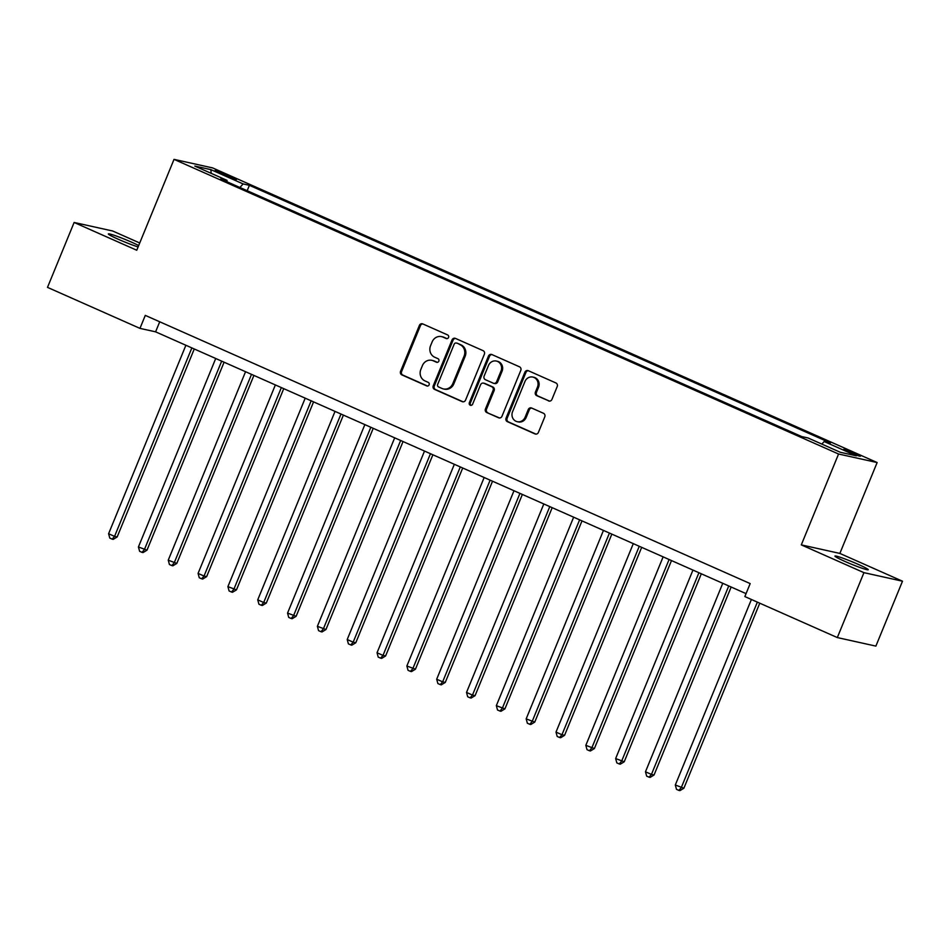 <?xml version="1.0" encoding="UTF-8"?>
<svg xmlns="http://www.w3.org/2000/svg" width="950" height="950" viewBox="0 0 950 950"><rect width="100%" height="100%" fill="white"/><g stroke="black" fill="none" stroke-linecap="round" stroke-linejoin="round"><path stroke-width="1.43" d="M448.554 337.464A1.936 1.793 -77.5 0 0 447.652 334.946L422.762 323.914A2.767 2.553 -77.5 0 0 419.378 325.423L400.567 371.296A2.767 2.553 -77.5 0 0 401.862 374.894L426.752 385.926A1.936 1.793 -77.5 0 0 429.115 384.869A1.936 1.793 -77.5 0 0 428.213 382.351L424.994 380.926A8.835 8.17 -77.5 0 1 420.838 369.443L422.406 365.619A8.835 8.17 -77.5 0 1 431.811 360.323A8.835 8.17 -77.5 0 1 433.247 360.798L436.466 362.223A1.936 1.793 -77.5 0 0 438.841 361.166A1.936 1.793 -77.5 0 0 437.926 358.649L434.708 357.224A8.835 8.17 -77.5 0 1 430.564 345.741L432.131 341.917A8.835 8.17 -77.5 0 1 441.536 336.621A8.835 8.17 -77.5 0 1 442.973 337.096L446.191 338.521A1.936 1.793 -77.5 0 0 448.554 337.464M858.278 564.383A18.003 1.259 22.3 0 0 834.943 556.071A18.003 1.259 22.3 0 0 844.93 561.426A18.003 1.259 22.3 0 0 868.264 569.739A18.003 1.259 22.3 0 0 858.278 564.383M138.688 245.551A18.003 1.259 22.3 0 0 131.694 242.226A18.003 1.259 22.3 0 0 108.359 233.926A18.003 1.259 22.3 0 0 118.346 239.281A18.003 1.259 22.3 0 0 138.118 246.929M855.439 453.506A9.001 0.629 22.3 0 0 843.778 449.35A9.001 0.629 22.3 0 0 848.766 452.034A9.001 0.629 22.3 0 0 860.439 456.178A9.001 0.629 22.3 0 0 855.439 453.506M548.554 400.924A2.767 2.553 -77.5 0 0 551.938 399.416L557.211 386.543A2.767 2.553 -77.5 0 0 555.916 382.957L528.283 370.702A2.767 2.553 -77.5 0 0 524.887 372.21L506.077 418.083A2.767 2.553 -77.5 0 0 507.371 421.669L535.016 433.924A2.767 2.553 -77.5 0 0 538.401 432.416L544.778 416.872A2.767 2.553 -77.5 0 0 543.483 413.286L531.656 408.037A2.767 2.553 -77.5 0 0 528.259 409.545L525.101 417.252A7.386 6.84 -77.5 0 1 517.239 421.693A7.386 6.84 -77.5 0 1 512.572 411.706L524.958 381.496A7.386 6.84 -77.5 0 1 532.819 377.067A7.386 6.84 -77.5 0 1 537.486 387.054L535.42 392.089A2.767 2.553 -77.5 0 0 536.726 395.675L549.468 401.126M801.301 544.884L863.942 572.66L837.318 637.569L875.876 646.107L902.5 581.198L839.859 553.423L877.135 462.543L838.565 454.017L801.301 544.884L839.859 553.423M139.733 242.986L112.682 231.004L74.124 222.466L136.752 250.242L174.028 159.362L838.565 454.017M74.124 222.466L47.5 287.375L139.959 328.379L155.598 331.835L746.059 593.631M837.318 637.569L744.847 596.576L750.179 583.597L145.291 315.388L139.959 328.379M484.369 354.243A2.767 2.553 -77.5 0 0 483.075 350.657L455.442 338.402A2.767 2.553 -77.5 0 0 452.046 339.91L433.236 385.783A2.767 2.553 -77.5 0 0 434.53 389.369L462.175 401.624A2.767 2.553 -77.5 0 0 465.559 400.116L484.369 354.243M491.863 354.552L519.496 366.807A2.767 2.553 -77.5 0 1 520.79 370.393L501.98 416.266A2.767 2.553 -77.5 0 1 498.596 417.774L486.768 412.537A2.767 2.553 -77.5 0 1 485.462 408.951L493.098 390.343A2.767 2.553 -77.5 0 0 491.803 386.757L483.954 383.277A2.767 2.553 -77.5 0 0 480.569 384.786L472.625 404.154A1.936 1.793 -77.5 0 1 470.571 405.317A1.936 1.793 -77.5 0 1 469.348 402.705L488.466 356.06A2.767 2.553 -77.5 0 1 491.863 354.552M219.889 173.173L225.138 175.501A8.716 0.606 22.3 0 0 236.431 179.514A8.716 0.606 22.3 0 0 231.598 176.926L226.349 174.598A8.716 0.606 22.3 0 0 215.044 170.572A8.716 0.606 22.3 0 0 219.889 173.173M877.135 462.543L212.598 167.901L174.028 159.362M227.026 181.771L227.038 180.369L220.732 178.98L801.764 436.596L808.07 437.986L840.287 452.271L856.33 455.822L824.125 441.536L830.431 442.938L249.399 185.321L243.093 183.92L239.922 187.482M227.038 180.369L194.833 166.084L210.876 169.634L243.093 183.92M863.942 572.66L902.5 581.198M159.719 321.789L155.598 331.835M247.19 190.701L249.399 185.321M821.845 444.101L824.125 441.536M211.185 173.339L210.876 169.634M447.011 338.651L444.006 337.321A8.835 8.17 -77.5 0 0 442.569 336.846L441.536 336.621M431.811 360.323L432.856 360.549A8.835 8.17 -77.5 0 1 434.293 361.024L437.297 362.354M422.833 323.938A2.767 2.553 -77.5 0 0 420.423 325.66L401.601 371.533A2.767 2.553 -77.5 0 0 402.907 375.119L427.571 386.056M455.501 338.426A2.767 2.553 -77.5 0 0 453.091 340.147L434.281 386.021A2.767 2.553 -77.5 0 0 435.575 389.607L463.149 401.838M456.546 343.116A1.936 1.793 -77.5 0 0 454.183 344.173L437.665 384.441A1.936 1.793 -77.5 0 0 438.579 386.947L441.976 388.455A8.835 8.17 -77.5 0 0 443.401 388.93A8.835 8.17 -77.5 0 0 452.806 383.622L464.099 356.096A8.835 8.17 -77.5 0 0 459.942 344.624L457.591 343.342A1.936 1.793 -77.5 0 0 457.282 343.247L456.238 343.009M443.401 388.93L444.446 389.156A8.835 8.17 -77.5 0 0 453.851 383.848L452.806 383.622M457.591 343.342L460.988 344.85A8.835 8.17 -77.5 0 1 465.144 356.333L453.851 383.848M499.569 417.976L486.768 412.537M483.503 383.123L484.548 383.361A2.767 2.553 -77.5 0 1 484.999 383.503L492.848 386.983A2.767 2.553 -77.5 0 1 494.142 390.569L486.507 409.177A2.767 2.553 -77.5 0 0 487.801 412.763M491.922 354.576A2.767 2.553 -77.5 0 0 489.511 356.298L470.381 402.931A1.936 1.793 -77.5 0 0 471.105 405.341M501.018 371.034A7.386 6.84 -77.5 0 0 496.351 361.048A7.386 6.84 -77.5 0 0 488.49 365.477L484.12 376.117A2.767 2.553 -77.5 0 0 485.414 379.703L493.264 383.183A2.767 2.553 -77.5 0 0 496.648 381.674L501.018 371.034L502.063 371.272A7.386 6.84 -77.5 0 0 497.384 361.273L496.351 361.048M493.715 383.337L494.76 383.562A2.767 2.553 -77.5 0 0 497.693 381.912L496.648 381.674M502.063 371.272L497.693 381.912M532.819 377.067L533.864 377.293A7.386 6.84 -77.5 0 1 538.531 387.291L536.465 392.326A2.767 2.553 -77.5 0 0 537.759 395.912L549.528 401.126M517.239 421.693L518.284 421.919A7.386 6.84 -77.5 0 0 526.146 417.489L525.101 417.252M531.715 408.061A2.767 2.553 -77.5 0 0 529.304 409.782L526.146 417.489M528.342 370.726A2.767 2.553 -77.5 0 0 525.932 372.436L507.122 418.321A2.767 2.553 -77.5 0 0 508.416 421.907L535.99 434.126M185.891 345.266L108.597 533.734L114.558 536.382L117.171 536.952L194.263 348.983M117.171 536.952L113.216 539.362L112.171 539.137L114.558 536.382L191.852 347.914M112.171 539.137L109.784 538.08L108.597 533.734M215.721 358.494L138.427 546.962L146.989 550.181L224.093 362.199M146.989 550.181L143.034 552.591L142.001 552.354L144.388 549.599L221.683 361.131M142.001 552.354L139.614 551.297L138.427 546.962M245.551 371.711L168.245 560.179L176.819 563.409L253.911 375.428M176.819 563.409L172.864 565.82L171.819 565.582L174.218 562.827L251.513 374.359M171.819 565.582L169.433 564.526L168.245 560.179M275.369 384.94L198.075 573.408L204.036 576.056L206.649 576.626L283.741 388.657M206.649 576.626L202.694 579.037L201.649 578.811L204.036 576.056L281.342 387.588M201.649 578.811L199.263 577.754L198.075 573.408M305.199 398.169L227.905 586.637L236.479 589.855L313.571 401.874M236.479 589.855L232.524 592.266L231.479 592.028L233.866 589.273L311.161 400.805M231.479 592.028L229.092 590.971L227.905 586.637M335.029 411.386L257.735 599.854L263.696 602.502L266.297 603.084L343.401 415.103M266.297 603.084L262.342 605.494L261.298 605.257L263.696 602.502L340.991 414.034M261.298 605.257L258.923 604.2L257.735 599.854M364.848 424.614L287.553 613.082L296.127 616.301L373.219 428.331M296.127 616.301L292.173 618.711L291.127 618.486L293.526 615.731L370.821 427.262M291.127 618.486L288.741 617.429L287.553 613.082M394.678 437.843L317.383 626.311L325.957 629.529L403.049 441.548M325.957 629.529L322.003 631.94L320.957 631.703L323.344 628.947L400.651 440.479M320.957 631.703L318.571 630.646L317.383 626.311M424.508 451.06L347.213 639.528L353.174 642.176L355.787 642.758L432.879 454.777M355.787 642.758L351.821 645.169L350.787 644.931L353.174 642.176L430.469 453.708M350.787 644.931L348.401 643.874L347.213 639.528M454.338 464.289L377.043 652.757L383.004 655.405L385.605 655.975L462.709 468.006M385.605 655.975L381.651 658.386L380.606 658.16L383.004 655.405L460.299 466.937M380.606 658.16L378.219 657.103L377.043 652.757M484.156 477.517L406.861 665.986L415.435 669.204L492.527 481.223M415.435 669.204L411.481 671.614L410.436 671.377L412.834 668.622L490.129 480.154M410.436 671.377L408.049 670.32L406.861 665.986M513.986 490.734L436.691 679.203L442.652 681.851L445.265 682.432L522.357 494.451M445.265 682.432L441.311 684.843L440.266 684.606L442.652 681.851L519.947 493.383M440.266 684.606L437.879 683.549L436.691 679.203M543.816 503.963L466.521 692.431L472.483 695.079L475.083 695.649L552.188 507.68M475.083 695.649L471.129 698.06L470.096 697.834L472.483 695.079L549.777 506.611M470.096 697.834L467.709 696.778L466.521 692.431M573.646 517.192L496.339 705.66L504.913 708.878L582.006 520.897M504.913 708.878L500.959 711.289L499.914 711.051L502.312 708.296L579.607 519.828M499.914 711.051L497.527 709.994L496.339 705.66M603.464 530.409L526.169 718.877L534.743 722.107L611.836 534.126M534.743 722.107L530.789 724.518L529.744 724.28L532.143 721.525L609.437 533.057M529.744 724.28L527.357 723.223L526.169 718.877M633.294 543.638L555.999 732.106L561.961 734.754L564.573 735.324L641.666 547.354M564.573 735.324L560.619 737.734L559.574 737.509L561.961 734.754L639.255 546.286M559.574 737.509L557.187 736.452L555.999 732.106M663.124 556.866L585.829 745.334L594.391 748.553L671.496 560.571M594.391 748.553L590.437 750.963L589.404 750.726L591.791 747.971L669.085 559.503M589.404 750.726L587.017 749.669L585.829 745.334M692.954 570.083L615.648 758.551L624.221 761.781L701.314 573.8M624.221 761.781L620.267 764.192L619.222 763.954L621.621 761.199L698.915 572.731M619.222 763.954L616.835 762.898L615.648 758.551M722.772 583.312L645.477 771.78L651.439 774.428L654.051 774.998L731.144 587.029M654.051 774.998L650.097 777.409L649.052 777.183L651.439 774.428L728.745 585.96M649.052 777.183L646.665 776.126L645.477 771.78M751.403 599.474L675.307 785.009L683.881 788.227L759.762 603.191M683.881 788.227L679.915 790.637L678.882 790.4L681.269 787.645L757.364 602.122M678.882 790.4L676.495 789.343L675.307 785.009M225.851 175.809L226.349 174.598M231.171 177.971L231.598 176.926M444.006 337.321L442.973 337.096M437.107 362.366L436.466 362.223M434.293 361.024L433.247 360.798M427.393 386.068L426.752 385.926M402.907 375.119L401.862 374.894M401.601 371.533L400.567 371.296M420.423 325.66L419.378 325.423M446.832 338.663L446.191 338.521M463.089 401.826L462.175 401.624M435.575 389.607L434.53 389.369M434.281 386.021L433.236 385.783M453.091 340.147L452.046 339.91M465.144 356.333L464.099 356.096M460.988 344.85L459.942 344.624M499.51 417.976L498.596 417.774M486.507 409.177L485.462 408.951M494.142 390.569L493.098 390.343M492.848 386.983L491.803 386.757M484.999 383.503L483.954 383.277M470.381 402.931L469.348 402.705M489.511 356.298L488.466 356.06M537.759 395.912L536.726 395.675M536.465 392.326L535.42 392.089M538.531 387.291L537.486 387.054M529.304 409.782L528.259 409.545M535.931 434.126L535.016 433.924M508.416 421.907L507.371 421.669M507.122 418.321L506.077 418.083M525.932 372.436L524.887 372.21"/></g></svg>
